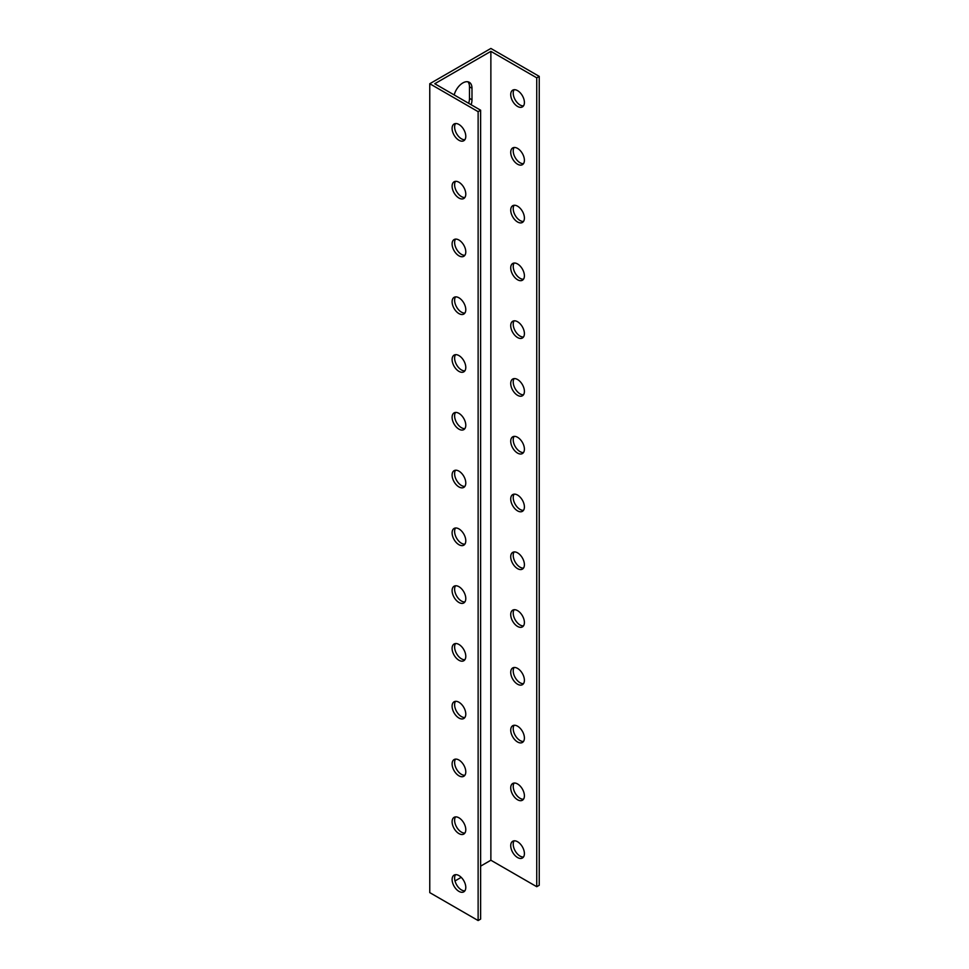 <?xml version="1.0" encoding="UTF-8"?>
<svg xmlns="http://www.w3.org/2000/svg" width="969" height="969" viewBox="0 0 969 969"><rect width="100%" height="100%" fill="white"/><g stroke="black" fill="none" stroke-linecap="round" stroke-linejoin="round"><path stroke-width="1.45" d="M429.764 83.734L429.764 892.619L478.129 920.55L478.129 111.665L429.764 83.734L490.871 48.45L539.236 76.381L539.236 885.266L536.741 886.708L490.871 860.23L480.624 866.141M468.645 103.295A12.972 7.486 120 0 0 469.493 98.353L469.493 86.798A12.972 7.486 120 0 0 467.93 81.796M514.139 840.826A9.666 5.584 -120 0 0 513.219 844.241A9.666 5.584 -120 0 0 516.647 853.059A9.666 5.584 -120 0 0 523.478 857.008M514.139 783.049A9.666 5.584 -120 0 0 513.219 786.465A9.666 5.584 -120 0 0 516.647 795.283A9.666 5.584 -120 0 0 523.478 799.231M514.139 725.272A9.666 5.584 -120 0 0 513.219 728.688A9.666 5.584 -120 0 0 516.647 737.506A9.666 5.584 -120 0 0 523.478 741.455M514.139 667.496A9.666 5.584 -120 0 0 513.219 670.911A9.666 5.584 -120 0 0 516.647 679.729A9.666 5.584 -120 0 0 523.478 683.666M514.139 609.707A9.666 5.584 -120 0 0 513.219 613.135A9.666 5.584 -120 0 0 516.647 621.941A9.666 5.584 -120 0 0 523.478 625.889M514.139 551.93A9.666 5.584 -120 0 0 513.219 555.358A9.666 5.584 -120 0 0 516.647 564.164A9.666 5.584 -120 0 0 523.478 568.113M514.139 494.154A9.666 5.584 -120 0 0 513.219 497.582A9.666 5.584 -120 0 0 516.647 506.387A9.666 5.584 -120 0 0 523.478 510.336M514.139 436.377A9.666 5.584 -120 0 0 513.219 439.805A9.666 5.584 -120 0 0 516.647 448.611A9.666 5.584 -120 0 0 523.478 452.559M514.139 378.6A9.666 5.584 -120 0 0 513.219 382.016A9.666 5.584 -120 0 0 516.647 390.834A9.666 5.584 -120 0 0 523.478 394.783M514.139 320.824A9.666 5.584 -120 0 0 513.219 324.24A9.666 5.584 -120 0 0 516.647 333.057A9.666 5.584 -120 0 0 523.478 337.006M514.139 263.047A9.666 5.584 -120 0 0 513.219 266.463A9.666 5.584 -120 0 0 516.647 275.281A9.666 5.584 -120 0 0 523.478 279.229M514.139 205.271A9.666 5.584 -120 0 0 513.219 208.686A9.666 5.584 -120 0 0 516.647 217.504A9.666 5.584 -120 0 0 523.478 221.453M514.139 147.494A9.666 5.584 -120 0 0 513.219 150.91A9.666 5.584 -120 0 0 516.647 159.728A9.666 5.584 -120 0 0 523.478 163.676M514.139 89.717A9.666 5.584 -120 0 0 513.219 93.133A9.666 5.584 -120 0 0 516.647 101.951A9.666 5.584 -120 0 0 523.478 105.887M465.786 136.314A9.666 5.584 60 0 1 463.788 140.735A9.666 5.584 60 0 1 454.11 135.151A9.666 5.584 60 0 1 454.11 123.984A9.666 5.584 60 0 1 461.559 126.576A9.666 5.584 60 0 1 465.786 136.314M465.786 194.091A9.666 5.584 60 0 1 463.788 198.512A9.666 5.584 60 0 1 454.11 192.928A9.666 5.584 60 0 1 454.11 181.772A9.666 5.584 60 0 1 461.559 184.352A9.666 5.584 60 0 1 465.786 194.091M465.786 251.867A9.666 5.584 60 0 1 463.788 256.3A9.666 5.584 60 0 1 454.11 250.717A9.666 5.584 60 0 1 454.11 239.549A9.666 5.584 60 0 1 461.559 242.141A9.666 5.584 60 0 1 465.786 251.867M465.786 309.644A9.666 5.584 60 0 1 463.788 314.077A9.666 5.584 60 0 1 454.11 308.493A9.666 5.584 60 0 1 454.11 297.326A9.666 5.584 60 0 1 461.559 299.918A9.666 5.584 60 0 1 465.786 309.644M465.786 367.421A9.666 5.584 60 0 1 463.788 371.854A9.666 5.584 60 0 1 454.11 366.27A9.666 5.584 60 0 1 454.11 355.102A9.666 5.584 60 0 1 461.559 357.694A9.666 5.584 60 0 1 465.786 367.421M465.786 425.197A9.666 5.584 60 0 1 463.788 429.63A9.666 5.584 60 0 1 454.11 424.047A9.666 5.584 60 0 1 454.11 412.879A9.666 5.584 60 0 1 461.559 415.471A9.666 5.584 60 0 1 465.786 425.197M465.786 482.974A9.666 5.584 60 0 1 463.788 487.407A9.666 5.584 60 0 1 454.11 481.823A9.666 5.584 60 0 1 454.11 470.655A9.666 5.584 60 0 1 461.559 473.247A9.666 5.584 60 0 1 465.786 482.974M465.786 540.763A9.666 5.584 60 0 1 463.788 545.184A9.666 5.584 60 0 1 454.11 539.6A9.666 5.584 60 0 1 454.11 528.432A9.666 5.584 60 0 1 461.559 531.024A9.666 5.584 60 0 1 465.786 540.763M465.786 598.539A9.666 5.584 60 0 1 463.788 602.96A9.666 5.584 60 0 1 454.11 597.376A9.666 5.584 60 0 1 454.11 586.209A9.666 5.584 60 0 1 461.559 588.801A9.666 5.584 60 0 1 465.786 598.539M465.786 656.316A9.666 5.584 60 0 1 463.788 660.737A9.666 5.584 60 0 1 454.11 655.153A9.666 5.584 60 0 1 454.11 643.985A9.666 5.584 60 0 1 461.559 646.577A9.666 5.584 60 0 1 465.786 656.316M465.786 714.092A9.666 5.584 60 0 1 463.788 718.514A9.666 5.584 60 0 1 454.11 712.93A9.666 5.584 60 0 1 454.11 701.762A9.666 5.584 60 0 1 461.559 704.354A9.666 5.584 60 0 1 465.786 714.092M465.786 771.869A9.666 5.584 60 0 1 463.788 776.29A9.666 5.584 60 0 1 454.11 770.706A9.666 5.584 60 0 1 454.11 759.551A9.666 5.584 60 0 1 461.559 762.131A9.666 5.584 60 0 1 465.786 771.869M465.786 829.646A9.666 5.584 60 0 1 463.788 834.079A9.666 5.584 60 0 1 454.11 828.495A9.666 5.584 60 0 1 454.11 817.327A9.666 5.584 60 0 1 461.559 819.919A9.666 5.584 60 0 1 465.786 829.646M465.786 887.422A9.666 5.584 60 0 1 463.788 891.855A9.666 5.584 60 0 1 454.11 886.272A9.666 5.584 60 0 1 454.11 875.104A9.666 5.584 60 0 1 461.559 877.696A9.666 5.584 60 0 1 465.786 887.422M478.129 111.665L480.624 110.212L434.766 83.734L490.871 51.345L490.871 860.23M461.22 877.345L455.006 880.942M454.182 94.95A12.972 7.486 -60 0 1 469.299 82.304A12.972 7.486 -60 0 1 471.988 88.24L471.988 99.795A12.972 7.486 -60 0 1 471.14 104.737M490.871 51.345L536.741 77.823L536.741 886.708M478.129 920.55L480.624 919.109L480.624 110.212M455.527 874.668A9.666 5.584 -120 0 0 456.617 884.818A9.666 5.584 -120 0 0 464.866 890.838M455.527 816.891A9.666 5.584 -120 0 0 456.617 827.041A9.666 5.584 -120 0 0 464.866 833.061M455.527 759.102A9.666 5.584 -120 0 0 456.617 769.265A9.666 5.584 -120 0 0 464.866 775.285M455.527 701.326A9.666 5.584 -120 0 0 456.617 711.488A9.666 5.584 -120 0 0 464.866 717.508M455.527 643.549A9.666 5.584 -120 0 0 456.617 653.712A9.666 5.584 -120 0 0 464.866 659.732M455.527 585.773A9.666 5.584 -120 0 0 456.617 595.935A9.666 5.584 -120 0 0 464.866 601.955M455.527 527.996A9.666 5.584 -120 0 0 456.617 538.158A9.666 5.584 -120 0 0 464.866 544.178M455.527 470.219A9.666 5.584 -120 0 0 456.617 480.382A9.666 5.584 -120 0 0 464.866 486.402M455.527 412.443A9.666 5.584 -120 0 0 456.617 422.605A9.666 5.584 -120 0 0 464.866 428.625M455.527 354.666A9.666 5.584 -120 0 0 456.617 364.828A9.666 5.584 -120 0 0 464.866 370.848M455.527 296.889A9.666 5.584 -120 0 0 456.617 307.04A9.666 5.584 -120 0 0 464.866 313.072M455.527 239.113A9.666 5.584 -120 0 0 456.617 249.263A9.666 5.584 -120 0 0 464.866 255.283M455.527 181.324A9.666 5.584 -120 0 0 456.617 191.487A9.666 5.584 -120 0 0 464.866 197.506M455.527 123.547A9.666 5.584 -120 0 0 456.617 133.71A9.666 5.584 -120 0 0 464.866 139.73M539.236 76.381L536.741 77.823M510.724 94.574A9.666 5.584 60 0 1 512.722 90.153A9.666 5.584 60 0 1 522.4 95.737A9.666 5.584 60 0 1 522.4 106.905A9.666 5.584 60 0 1 514.939 104.313A9.666 5.584 60 0 1 510.724 94.574M510.724 152.351A9.666 5.584 60 0 1 512.722 147.93A9.666 5.584 60 0 1 522.4 153.514A9.666 5.584 60 0 1 522.4 164.682A9.666 5.584 60 0 1 514.939 162.089A9.666 5.584 60 0 1 510.724 152.351M510.724 210.128A9.666 5.584 60 0 1 512.722 205.707A9.666 5.584 60 0 1 522.4 211.29A9.666 5.584 60 0 1 522.4 222.458A9.666 5.584 60 0 1 514.939 219.866A9.666 5.584 60 0 1 510.724 210.128M510.724 267.904A9.666 5.584 60 0 1 512.722 263.483A9.666 5.584 60 0 1 522.4 269.067A9.666 5.584 60 0 1 522.4 280.235A9.666 5.584 60 0 1 514.939 277.643A9.666 5.584 60 0 1 510.724 267.904M510.724 325.693A9.666 5.584 60 0 1 512.722 321.26A9.666 5.584 60 0 1 522.4 326.844A9.666 5.584 60 0 1 522.4 338.011A9.666 5.584 60 0 1 514.939 335.419A9.666 5.584 60 0 1 510.724 325.693M510.724 383.47A9.666 5.584 60 0 1 512.722 379.036A9.666 5.584 60 0 1 522.4 384.62A9.666 5.584 60 0 1 522.4 395.788A9.666 5.584 60 0 1 514.939 393.196A9.666 5.584 60 0 1 510.724 383.47M510.724 441.246A9.666 5.584 60 0 1 512.722 436.813A9.666 5.584 60 0 1 522.4 442.397A9.666 5.584 60 0 1 522.4 453.565A9.666 5.584 60 0 1 514.939 450.973A9.666 5.584 60 0 1 510.724 441.246M510.724 499.023A9.666 5.584 60 0 1 512.722 494.59A9.666 5.584 60 0 1 522.4 500.174A9.666 5.584 60 0 1 522.4 511.341A9.666 5.584 60 0 1 514.939 508.749A9.666 5.584 60 0 1 510.724 499.023M510.724 556.8A9.666 5.584 60 0 1 512.722 552.366A9.666 5.584 60 0 1 522.4 557.95A9.666 5.584 60 0 1 522.4 569.118A9.666 5.584 60 0 1 514.939 566.526A9.666 5.584 60 0 1 510.724 556.8M510.724 614.576A9.666 5.584 60 0 1 512.722 610.155A9.666 5.584 60 0 1 522.4 615.739A9.666 5.584 60 0 1 522.4 626.895A9.666 5.584 60 0 1 514.939 624.315A9.666 5.584 60 0 1 510.724 614.576M510.724 672.353A9.666 5.584 60 0 1 512.722 667.932A9.666 5.584 60 0 1 522.4 673.516A9.666 5.584 60 0 1 522.4 684.683A9.666 5.584 60 0 1 514.939 682.091A9.666 5.584 60 0 1 510.724 672.353M510.724 730.129A9.666 5.584 60 0 1 512.722 725.708A9.666 5.584 60 0 1 522.4 731.292A9.666 5.584 60 0 1 522.4 742.46A9.666 5.584 60 0 1 514.939 739.868A9.666 5.584 60 0 1 510.724 730.129M510.724 787.906A9.666 5.584 60 0 1 512.722 783.485A9.666 5.584 60 0 1 522.4 789.069A9.666 5.584 60 0 1 522.4 800.237A9.666 5.584 60 0 1 514.939 797.644A9.666 5.584 60 0 1 510.724 787.906M510.724 845.683A9.666 5.584 60 0 1 512.722 841.262A9.666 5.584 60 0 1 522.4 846.845A9.666 5.584 60 0 1 522.4 858.013A9.666 5.584 60 0 1 514.939 855.421A9.666 5.584 60 0 1 510.724 845.683M471.988 99.795L469.493 98.353M471.988 88.24L469.493 86.798"/></g></svg>
